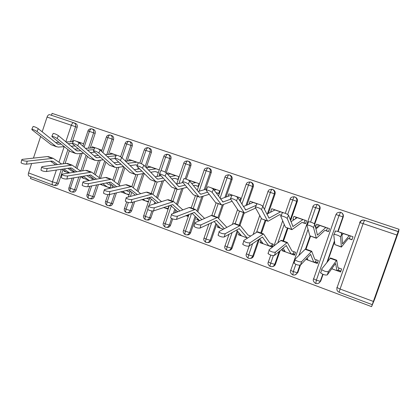 <?xml version="1.0" encoding="UTF-8"?>
<svg xmlns="http://www.w3.org/2000/svg" width="420" height="420" viewBox="0 0 420 420"><rect width="100%" height="100%" fill="white"/><g stroke="black" fill="none" stroke-linecap="round" stroke-linejoin="round"><path stroke-width="0.63" d="M30.98 176.862L30.429 178.521L371.574 306.637L374.845 298.72L398.69 231.457L399 229.273L52.08 113.363L51.44 115.285M215.849 192.544L218.589 193.352M239.72 200.681L240.65 197.983L235.578 196.229L236.901 196.907M272.496 246.356L271.12 245.852M305.582 223.514L303.733 222.873M294.782 254.462L292.945 253.796M284.671 250.787L281.983 250.646L285.306 251.853M328.534 231.472L326.204 230.664M317.483 227.64L315.562 227.147L317.342 227.761M317.567 262.757L315.257 261.917M307.482 259.088L306.469 258.72M373.375 301.439L396.916 235.037L363.116 223.64L340.079 289.023L373.375 301.439L372.251 304.657L339.155 292.262L340.079 289.023L336.83 287.464M371.574 306.637L372.256 304.652M398.176 231.546L364.513 220.264L398.165 231.63L399 229.273M398.171 231.551L396.916 235.037M352.012 239.61L349.178 238.628M340.877 271.241L338.063 270.218M65.809 141.781L71.321 125.255L47.066 117.075L42.179 131.801M40.624 136.49L33.443 158.12M31.647 163.527L28.534 172.904L52.453 181.818L56.38 170.037M52.836 185.047L29.206 176.195C28.271 175.781 28.046 174.683 28.534 172.904M47.066 117.075C47.717 115.4 48.547 114.592 49.56 114.655L73.873 122.798L49.56 114.655M334.997 231.205L335.438 230.984C338.378 231.446 340.51 232.307 341.822 233.562L340.562 236.959L341.392 247.081L348.269 238.492L351.955 239.762L353.015 236.765L339.859 232.223M330.556 258.001L321.647 269.052L321.794 269.63C324.298 271.331 326.503 271.961 328.419 271.53L336.719 260.216L337.979 267.682L341.659 269.015L340.61 272.002L336.961 270.674L335.601 263.429L327.301 274.89C325.385 275.336 323.18 274.701 320.691 272.99L320.544 272.401M61.331 169.302L56.721 183.104L58.427 183.419L62.979 169.796M65.069 163.543L69.347 150.733M72.387 141.619L77.159 127.328L75.542 126.73L70.539 141.724M58.427 183.419C57.692 185.136 56.511 185.819 54.884 185.462L53.876 185.283M337.06 287.637L337.181 287.222M359.935 222.6L360.817 221.272M75.469 123.412L75.716 123.501C77.117 124.294 77.6 125.57 77.159 127.328M78.85 176.915L74.55 189.751L76.183 190.034C75.437 191.762 74.235 192.444 72.581 192.087L71.715 191.94M93.445 129.439L93.686 129.533C95.114 130.342 95.608 131.628 95.162 133.403L93.618 132.825L88.51 148.082M76.183 190.034L80.687 176.589M82.619 170.83L87.449 156.424M90.29 147.945L95.162 133.403M83.664 143.797L76.461 141.309M64.15 170.594L63.945 171.197L66.302 172.058M74.225 172.011L71.799 171.129L67.809 168.336M96.658 184.874L92.741 196.523L94.3 196.781C93.539 198.524 92.316 199.211 90.631 198.844L89.922 198.734M111.773 135.587L112.025 135.681C113.474 136.505 113.978 137.812 113.531 139.592L112.067 139.046L106.838 154.591M94.3 196.781L98.427 184.506M100.48 178.406L105.95 162.136M108.544 154.418L113.531 139.592M91.791 147.835L92.164 146.732L95.24 147.793L85.423 148.318M101.992 150.124L98.847 149.221M82.005 177.035L81.785 177.697L84.21 178.584M92.426 178.61L89.801 177.66L86.819 175.508M114.749 193.237L111.305 203.443L112.781 203.663C112.014 205.422 110.77 206.11 109.053 205.737L108.517 205.658M130.478 141.855L130.736 141.96C132.211 142.8 132.725 144.118 132.269 145.913L130.888 145.394L125.549 161.222M112.781 203.663L116.44 192.822M119.086 184.984L124.871 167.837M127.166 161.049L132.269 145.913M110.093 154.266L110.497 153.059L116.812 155.237L112.812 153.993L105.263 154.749M120.692 156.576L119.212 156.067M100.034 184.17L102.485 185.241M111.001 185.351L108.171 184.322L106.234 182.873M110.234 187.619L107.457 187.052L110.098 188.013M133.103 202.088L130.252 210.499L131.649 210.688C130.867 212.457 129.602 213.155 127.853 212.772L127.512 212.73M149.567 148.26L149.84 148.365C151.337 149.226 151.856 150.559 151.4 152.366L150.108 151.872L145.142 166.53M131.649 210.688L134.715 201.626M138.133 191.546L144.249 173.486M146.223 167.643L151.4 152.366M130.127 165.643L135.686 164.85L137.23 165.302M128.762 160.844L129.208 159.516L138.904 162.866M129.953 192.224L126.053 190.459M120.53 191.814L121.133 192.034M129.197 194.455L126.179 193.872L129.04 194.917M151.893 210.966L149.599 217.707L150.906 217.859C150.113 219.644 148.827 220.343 147.042 219.954L146.927 219.944M169.066 154.802L169.339 154.906C170.861 155.783 171.392 157.133 170.929 158.954L169.727 158.487L165.113 172.064M150.906 217.859L153.237 210.992M155.804 203.448L155.957 203.002M157.595 198.182L163.527 180.726M166.231 172.772L170.929 158.954M150.717 172.274L155.164 171.528L158.251 172.589M147.809 167.58L148.307 166.11L159.175 169.859M149.21 199.211L146.491 198.224M148.465 201.406L145.288 200.839L148.286 201.931M171.591 218.505L169.355 225.067L170.567 225.178C169.79 226.952 168.499 227.661 166.703 227.309M188.984 161.48L189.257 161.59C190.801 162.482 191.341 163.847 190.874 165.679L189.761 165.244L185.147 178.784M170.567 225.178L172.694 218.941M174.762 212.893L175.749 209.995M177.492 204.887L183.146 188.317M186.275 179.151L190.874 165.679M171.811 178.952L174.82 178.343L177.959 179.424L178.899 176.668L167.806 172.841L167.396 174.032M168.063 208.483L164.803 207.947L167.864 209.06L168.798 206.315L167.995 206.021M195.122 216.253L189.53 232.585L190.649 232.659C189.898 234.381 188.638 235.111 186.863 234.838M209.328 168.299L209.596 168.415C211.166 169.323 211.712 170.704 211.239 172.547L210.231 172.148L204.199 189.756M190.649 232.659L195.983 217.088M197.852 211.628L203.123 196.245M205.469 189.389L211.239 172.547M193.447 185.645L194.891 185.304L198.093 186.407L199.048 183.624L187.698 179.75M176.993 211.108L176.626 212.2M188.444 214.625L187.856 216.347L185.913 215.639M215.922 223.466L210.147 240.266L211.16 240.298C210.452 241.967 209.223 242.708 207.485 242.524M230.123 175.277L230.375 175.387C231.966 176.316 232.523 177.707 232.05 179.56L231.142 179.198L224.863 197.458M211.16 240.298L216.673 224.264M218.71 218.358L223.445 204.577M226.034 197.043L232.05 179.56M215.87 192.57L218.657 193.541L219.623 190.727L211.139 187.798M208.021 186.8L208.493 186.884M197.232 218.29L196.786 219.602L199.631 220.637M237.206 230.738L231.21 248.115L232.124 248.099C231.452 249.701 230.276 250.457 228.59 250.378M251.386 182.411L251.612 182.511C253.223 183.461 253.79 184.868 253.307 186.732L252.509 186.401L245.926 205.485M232.124 248.099L237.851 231.504M239.946 225.44L244.283 212.882M246.992 205.023L253.307 186.732M227.971 196.361L228.821 193.898L232.864 195.295L231.714 195.043L220.521 198.991M217.922 225.587L217.397 227.11L220.416 228.212M226.847 227.372L217.523 217.387L200.991 224.858L200.104 228.065C197.988 228.302 195.972 227.766 194.066 226.459L194.161 225.876M258.468 239.61L252.74 256.132L253.544 256.079C252.924 257.586 251.811 258.358 250.21 258.389M273.142 189.714L273.32 189.793C274.953 190.764 275.525 192.187 275.037 194.061L274.355 193.767L267.367 213.938M253.544 256.079L259.492 238.907M261.482 233.179L265.876 220.49M268.328 213.423L275.037 194.061M262.059 205.622L260.642 204.881M257.754 203.9L250.047 201.227L249.123 204.104M239.08 232.969L238.455 234.785L241.573 235.919M250.745 236.04L248.01 235.048L240.24 225.55L225.194 233.72L224.264 236.959C222.18 237.232 220.133 236.68 218.127 235.305L218.169 234.712M247.721 237.972L247.118 237.941L247.532 238.093M279.258 251.375L274.748 264.332L275.436 264.233C274.88 265.618 273.866 266.396 272.391 266.553M287.695 214.452L292.756 199.915L296.688 201.301C297.181 199.411 296.599 197.967 294.94 196.964L295.512 197.243C297.166 198.235 297.748 199.673 297.255 201.553L296.688 201.301L290.246 219.817M275.436 264.233L280.182 250.598M283.495 241.091L287.957 228.265M290.582 220.715L297.255 201.553M283.505 212.772L271.74 208.714L270.737 211.601L271.352 211.811M256.51 204.089L256.841 203.789C259.329 204.183 261.319 205.007 262.82 206.273L261.539 209.507L267.524 220.889L268.028 221.246L279.5 214.725L281.332 215.271M260.747 240.413L259.98 242.624L263.198 243.799M272.213 243.826L271.509 245.852L268.832 245.852L272.244 247.091L273.247 244.198L269.714 242.891L263.503 233.909L250.01 242.812L249.039 246.078C246.992 246.393 244.907 245.821 242.797 244.372L242.786 243.779M299.869 265.251L297.26 272.722L297.827 272.57L295.197 274.848M310.59 222.065L315.635 207.627L319.531 209.003C320.03 207.107 319.442 205.648 317.762 204.624L318.213 204.86C319.882 205.879 320.465 207.328 319.972 209.213L319.531 209.003L314.37 223.76M297.827 272.57L300.431 265.115M306.002 249.175L310.532 236.213M314.753 224.133L319.972 209.213M281.993 212.898L282.366 212.62C284.996 213.035 287.028 213.875 288.472 215.135L287.196 218.421L291.895 229.651L301.991 222.442L305.529 223.666L306.553 220.731L293.916 216.368L292.903 219.287L294.084 219.697M282.755 248.425L281.983 250.646M293.984 251.722L293.27 253.769L291.034 253.942L294.52 255.213L295.538 252.289L291.984 250.997L287.322 242.466L275.468 252.137L274.449 255.434C272.444 255.791 270.322 255.203 268.097 253.67L268.039 253.071M322.754 274.255L320.281 281.3L320.723 281.096L318.691 283.201M341.476 212.678C343.13 213.728 343.702 215.182 343.203 217.046L342.893 216.878L337.78 231.441M320.723 281.096L323.075 274.386M327.647 261.366L334.546 241.715M338.116 231.551L343.203 217.046M308.149 221.933L308.558 221.681C311.336 222.122 313.415 222.968 314.795 224.228L313.53 227.566L316.344 238.261L324.865 230.375L328.482 231.625L329.522 228.653L316.596 224.196L315.562 227.147M316.239 259.796L315.514 261.865L313.74 262.211L317.305 263.513L318.339 260.558L314.722 259.245L311.719 251.234L301.597 261.707L300.531 265.036C298.568 265.435 296.41 264.826 294.053 263.204L293.947 262.61M305.875 259.35L307.913 260.09M313.435 278.749L316.36 280.182L320.281 281.3C319.405 283.211 317.914 283.952 315.814 283.505L316.36 280.182L339.04 215.523L340.589 212.242M341.108 212.457C342.804 213.507 343.397 214.982 342.893 216.878L336.189 214.594C336.31 213.097 337.754 212.31 340.531 212.226L340.568 212.226M292.903 219.287L294.194 219.618M270.737 211.601L271.404 211.78M259.98 242.624L262.379 242.686M238.455 234.785L240.739 234.943M217.397 227.11L219.576 227.341M196.786 219.602L198.87 219.875M99.981 184.328L101.708 184.684M81.785 177.697L83.449 178.059M63.945 171.197L65.557 171.559M295.832 264.322L293.296 271.588L297.26 272.722C296.389 274.622 294.929 275.352 292.871 274.916L293.296 271.588L290.719 270.449L312.953 206.756L315.635 207.627L317.289 204.424M298.951 255.397L308.044 229.362M285.285 213.318L290.231 199.091L292.756 199.915C293.444 198.02 294 196.97 294.425 196.765L294.514 196.791M268.207 261.896L270.748 263.183L274.748 264.332C273.893 266.222 272.454 266.947 270.438 266.516L270.218 266.453C269.923 266.233 270.102 265.146 270.748 263.183L273.378 255.628M277.804 242.902L284.245 224.385M264.453 209.486L270.38 192.371C271.068 190.502 271.651 189.472 272.134 189.294L272.244 189.32M246.341 253.748L248.703 254.966L252.74 256.132C251.895 258.006 250.478 258.731 248.498 258.3L248.288 258.242C247.931 258.001 248.073 256.909 248.703 254.966L252.635 243.611M256.547 232.323L261.377 218.374M241.889 204.172L248.504 184.994C249.186 183.146 249.795 182.144 250.336 181.981L250.457 182.018M251.612 182.511L250.808 182.159C252.43 183.115 252.998 184.527 252.509 186.401L246.267 184.265C246.509 182.774 247.863 182.012 250.336 181.981L250.42 181.997M224.947 245.779L227.141 246.928L231.21 248.115C230.375 249.968 228.984 250.688 227.047 250.268L226.837 250.21C226.427 249.942 226.527 248.85 227.141 246.928L232.118 232.502M235.148 223.718L239.468 211.192M220.043 198.329L227.105 177.781C227.777 175.954 228.412 174.972 229.005 174.83L229.147 174.867M204.015 237.983L206.047 239.069L210.147 240.266C209.317 242.109 207.958 242.823 206.052 242.408L205.853 242.351C205.38 242.062 205.448 240.97 206.047 239.069L211.717 222.553M213.938 216.095L218.195 203.7M199.148 191.216L206.162 170.72C206.829 168.919 207.491 167.953 208.136 167.832L208.289 167.874M189 214.4L183.488 230.528L189.53 232.585C188.716 234.413 187.378 235.121 185.509 234.717L185.315 234.659C184.79 234.35 184.821 233.258 185.404 231.373L191.562 213.376M193.184 208.64L197.384 196.371M178.957 183.498L185.666 163.805C186.333 162.031 187.01 161.086 187.709 160.981L187.877 161.028M163.448 222.878L165.202 223.844L169.355 225.067C168.551 226.879 167.234 227.588 165.406 227.189L165.212 227.131C164.635 226.8 164.63 225.708 165.202 223.844L171.286 205.994M172.872 201.343L177.009 189.2M161.002 170.599L165.606 157.043C166.262 155.284 166.966 154.366 167.706 154.277L167.89 154.329M143.761 215.56L145.42 216.473L149.599 217.707C148.806 219.508 147.515 220.206 145.719 219.817L145.525 219.76C144.9 219.413 144.863 218.316 145.42 216.473L147.787 209.512M149.126 205.559L151.321 199.106M152.985 194.203L157.106 182.075M159.149 176.059L159.726 174.353M141.451 163.753L145.96 150.418C146.617 148.685 147.336 147.782 148.124 147.709L148.318 147.767M124.488 208.388L126.053 209.255L130.252 210.499C129.47 212.284 128.2 212.982 126.441 212.599L126.247 212.541C125.575 212.173 125.512 211.076 126.053 209.255L128.341 202.487M130.394 196.429L131.786 192.308M133.371 187.619L137.802 174.536M122.036 157.836L126.725 143.934C127.37 142.217 128.111 141.33 128.94 141.278L129.019 141.293M105.599 201.364L111.305 203.443C110.534 205.207 109.284 205.905 107.557 205.527L107.368 205.469C106.648 205.086 106.554 203.989 107.084 202.183L109.683 194.481M111.92 187.845L112.676 185.609M114.182 181.13L118.865 167.244M102.848 152.549L107.877 137.582C108.523 135.881 109.279 135.014 110.15 134.978L110.245 134.999M87.098 194.481L92.741 196.523C91.98 198.277 90.752 198.97 89.056 198.597L88.867 198.544C88.106 198.14 87.985 197.048 88.505 195.258L91.639 185.923M93.728 179.702L93.959 179.015M95.403 174.72L100.28 160.188M84.115 147.184L89.413 131.355C90.053 129.675 90.825 128.825 91.739 128.804L91.849 128.83M68.959 187.74L74.55 189.751C73.799 191.489 72.592 192.176 70.927 191.809L70.739 191.756C69.935 191.336 69.788 190.244 70.297 188.47L73.867 177.797M77.017 168.389L82.052 153.342M340.562 236.959C339.239 235.715 337.113 234.853 334.178 234.371L333.737 234.586L334.871 244.592L341.271 247.039M348.285 238.492L352.018 239.584M349.33 238.649L350.322 235.835M341.822 233.562L342.52 243.863L349.335 235.494L343.434 233.457L341.911 235.132M338.987 268.044L338.252 270.139L336.961 270.674M340.925 271.11L338.252 270.139M313.53 227.566C312.144 226.322 310.06 225.472 307.288 225.02L306.883 225.257L309.86 235.788L316.155 238.192M318.266 224.774L317.504 227.619M324.891 230.375L328.545 231.446M326.429 230.711L327.406 227.923M314.795 224.228L317.447 235.079L325.925 227.414L320.108 225.419L315.893 229.01M287.196 218.421C285.747 217.177 283.71 216.337 281.09 215.906L280.718 216.169L285.448 227.199L291.648 229.561M296.048 217.103L295.47 218.768M302.017 222.448L305.592 223.487M304.028 222.947L304.988 220.19M288.472 215.135L292.976 226.506L303.041 219.518L297.339 217.565L290.981 221.771M261.539 209.507C260.033 208.262 258.038 207.433 255.554 207.023L255.224 207.317L261.618 218.809L267.724 221.141M274.312 209.601L274.04 210.373M279.657 214.694L281.379 215.15M262.82 206.273L269.089 218.138L280.66 211.79L275.074 209.879L266.858 214.21M231.662 195.505L231.945 195.179C234.308 195.552 236.266 196.371 237.815 197.631L236.528 200.823C234.969 199.573 233.011 198.755 230.654 198.366L230.375 198.686L238.35 210.62L244.361 212.914M253.297 202.361L243.39 206.577M256.242 205.28L245.763 209.963L237.815 197.631M236.528 200.823L244.115 212.646L244.718 213.04L255.633 208.052M305.765 249.091L305.141 249.291L294.998 259.292L295.108 259.875C297.47 261.482 299.633 262.091 301.597 261.707M317.615 262.631L315.514 261.865M307.414 258.92L306.569 258.61M313.74 262.211L310.621 254.41L300.531 265.036M313.645 262.18L308.012 260.127L307.067 258.079M281.573 240.398L280.807 240.539L269.042 249.785L269.105 250.367C271.341 251.89 273.462 252.478 275.468 252.137M294.824 254.336L293.27 253.769M291.034 253.942L286.241 245.606L274.449 255.434M290.913 253.901L285.254 251.79L283.122 248.115M257.948 231.914L257.05 231.998L243.747 240.518L243.763 241.101C245.879 242.54 247.963 243.112 250.01 242.812M272.543 246.23L271.509 245.852M268.832 245.852L262.442 237.011L249.039 246.078M268.679 245.8L263.135 243.731L259.607 238.828M234.88 223.624L233.856 223.661L219.088 231.483L219.051 232.066C221.062 233.425 223.109 233.982 225.194 233.72M247.118 237.941L239.206 228.622L224.264 236.959M246.939 237.878L241.495 235.846L236.57 229.976M207.433 187.136L207.669 186.784C209.911 187.142 211.832 187.95 213.434 189.21L212.142 192.35C210.536 191.105 208.614 190.297 206.372 189.924L206.141 190.265L215.623 202.619L221.545 204.881M240.592 197.962L239.726 200.655M230.716 199.201L222.978 201.978L213.434 189.21M212.142 192.35L221.256 204.598L221.954 205.023L232.097 201.264M212.341 215.523L211.197 215.513L195.037 222.673L194.948 223.251C196.859 224.542 198.875 225.078 200.991 224.858M223.288 229.257L220.327 228.134L214.027 221.461M224.338 228.701L216.505 220.427L200.104 228.065M183.803 178.972L183.986 178.595C186.118 178.93 188.008 179.734 189.656 180.994L188.359 184.091C186.706 182.842 184.816 182.044 182.684 181.687L182.506 182.059L193.415 194.801L199.253 197.033M214.148 190.192L216.405 189.614L211.181 187.814M206.75 189.016L198.209 191.483M207.606 192.176L201.164 194.135L200.125 193.83L189.656 180.994M188.359 184.091L198.922 196.739L199.71 197.19L209.249 194.313M201.889 219.639L194.323 212.415L176.542 219.392C174.395 219.592 172.41 219.072 170.594 217.833L171.439 214.652C173.255 215.875 175.24 216.4 177.392 216.211L195.321 209.407L204.587 218.442M190.318 207.611L189.058 207.553L171.581 214.084L171.439 214.652M199.658 220.626L191.972 213.213M160.713 170.977L160.876 170.599C162.907 170.924 164.766 171.717 166.451 172.977L165.154 176.033L159.569 173.654L159.437 174.048L171.717 187.162L177.466 189.357M194.943 185.315L198.14 186.275M191.678 183.477L195.899 182.537L190.838 180.789L189.63 180.962M182.931 182.553L176.426 184.097M185.12 185.11L179.445 186.527L178.3 186.186L166.451 172.977M165.154 176.033L177.093 189.053L177.97 189.535L187.01 187.315M179.907 210.971L172.646 204.587L153.552 210.924C151.373 211.092 149.42 210.588 147.688 209.407L147.829 208.866M168.793 199.878L167.422 199.778L148.691 205.7L148.491 206.257C150.224 207.422 152.182 207.926 154.361 207.774L173.628 201.616L182.837 209.879M188.076 215.691L186.391 215.45M177.744 211.78L170.405 205.207M138.164 163.149L138.316 162.803C140.249 163.112 142.081 163.9 143.808 165.154L142.506 168.163C140.768 166.918 138.936 166.136 137.004 165.811L136.93 166.226L150.502 179.692L156.172 181.86M174.878 178.358L178.001 179.309M169.811 176.72L175.817 175.602L170.741 173.864L167.722 174.395M160.986 175.702L155.143 176.836M163.207 178.07L158.214 179.088L156.97 178.715L143.808 165.154M142.506 168.163L155.762 181.545L157.442 182.028L165.328 180.338M158.393 202.629L151.457 196.938L131.114 202.666C128.909 202.797 126.977 202.309 125.328 201.185L125.454 200.676M147.746 192.313L146.27 192.171L126.352 197.516L126.095 198.061C127.748 199.169 129.68 199.663 131.885 199.542L152.418 193.993L161.542 201.632M164.803 207.947L163.968 207.391M156.298 203.291L149.305 197.41M116.141 155.51L116.288 155.185C118.13 155.484 119.936 156.261 121.706 157.521L120.398 160.487C118.624 159.243 116.818 158.461 114.975 158.151L114.954 158.592L129.759 172.389L135.35 174.531M155.232 171.544L158.282 172.484M148.491 169.979L156.156 168.819L151.174 167.113L146.381 167.806M139.603 168.877L134.347 169.706M141.829 171.087L137.45 171.817L136.117 171.412L121.706 157.521M120.398 160.487L134.904 174.2L136.71 174.731L144.181 173.418M137.34 194.565L130.736 189.457L109.205 194.602C106.974 194.707 105.068 194.224 103.493 193.153L103.604 192.68M127.166 184.921L125.591 184.737L104.538 189.525L104.223 190.055C105.808 191.116 107.714 191.599 109.94 191.504L131.68 186.543L140.7 193.667M145.288 200.839L143.084 199.206M135.308 195.111L128.667 189.814M94.636 148.05L94.773 147.746C96.537 148.034 98.317 148.806 100.117 150.061L98.81 152.985C97.004 151.746 95.219 150.974 93.455 150.675L93.492 151.142L109.473 165.249L114.986 167.359M135.986 164.871L137.246 165.26M127.691 163.291L136.899 162.172L132.006 160.498L125.575 161.249M118.734 162.115L114.014 162.713M120.96 164.194L117.143 164.703L115.715 164.267L100.117 150.061M98.81 152.985L114.502 167.018L116.434 167.591L123.527 166.583M116.739 186.748L110.471 182.138L87.811 186.722C85.559 186.8 83.674 186.328 82.168 185.309L82.267 184.868M107.032 177.686L105.362 177.466L83.233 181.724L82.866 182.238C84.378 183.246 86.263 183.719 88.515 183.656L111.4 179.256L120.304 185.939M126.179 193.872L122.64 191.299M125.864 193.762L120.75 191.762M114.765 187.199L108.476 182.406M73.621 140.763L73.752 140.48C75.442 140.763 77.201 141.524 79.034 142.779L77.721 145.661C75.883 144.422 74.12 143.656 72.434 143.367L72.529 143.861L89.628 158.261L95.062 160.346M98.354 155.431L94.122 155.857M116.03 155.757L107.378 156.676M100.58 157.395L97.272 157.747L95.765 157.274L79.034 142.779M77.721 145.661L94.547 159.994L96.595 160.608L103.346 159.841M110.019 159.08L114.88 158.524M96.579 179.156L90.641 174.977L66.911 179.03C64.638 179.078 62.779 178.616 61.331 177.644L61.425 177.235M87.334 170.609L85.575 170.352L62.428 174.101L61.997 174.599C63.446 175.565 65.31 176.027 67.583 175.991L91.555 172.127L100.333 178.432M107.457 187.052L102.627 183.629M107.121 186.931L102.328 185.141L100.784 184.013M94.658 179.524L88.715 175.172M53.093 133.644L53.214 133.382C54.831 133.655 56.569 134.41 58.432 135.66L57.12 138.506C55.251 137.267 53.508 136.511 51.896 136.232L52.043 136.742L70.208 151.426L75.569 153.478M78.445 148.848L74.666 149.132M93.928 149.625L87.533 150.145M80.656 150.707L77.831 150.938L76.24 150.439L58.432 135.66M57.12 138.506L75.023 153.122L77.18 153.778L83.617 153.2M90.368 152.602L94.705 152.213M76.844 171.764L72.02 168.32L70.387 167.953L46.489 171.512C44.2 171.533 42.357 171.082 40.971 170.153L41.055 169.769M68.061 163.679L66.213 163.391L42.089 166.651L41.606 167.134C42.998 168.058 44.84 168.509 47.129 168.499L72.14 165.149L80.787 171.124L86.095 155.29M89.108 180.369L83.034 176.174M88.757 180.238L84.047 178.479L81.239 176.495M74.975 172.069L69.373 168.105M33.023 126.688L33.138 126.446C34.687 126.704 36.409 127.46 38.294 128.704L36.981 131.513C35.086 130.279 33.364 129.523 31.82 129.255L32.02 129.791L51.203 144.737L56.49 146.764M79.333 143.036L81.427 143.026L76.703 141.419M73.253 141.572L66.035 141.971M58.989 142.359L55.629 142.543M72.24 143.467L68.135 143.708M61.178 144.128L58.123 144.223L57.136 143.745L38.294 128.704M36.981 131.513L55.913 146.396L58.175 147.089L64.328 146.674M71.153 146.213L75.017 145.955M57.535 164.561L53.067 161.48L51.361 161.081L26.534 164.162C24.224 164.162 22.402 163.721 21.068 162.834L21.142 162.477M49.193 156.902L47.261 156.576L22.218 159.369L21.677 159.836C23.011 160.718 24.832 161.165 27.143 161.175L53.135 158.319L61.646 164.005M68.985 173.035L66.129 171.953L62.097 169.186M69.641 172.93L63.851 168.924M55.713 164.808L50.442 161.196M339.155 292.262C337.229 291.375 336.525 289.853 337.04 287.695L359.961 222.611C360.927 220.626 362.444 219.849 364.513 220.264L363.116 223.64L359.688 222.542M59.01 162.157L64.171 146.685M53.02 185.115C52.138 184.721 51.949 183.619 52.453 181.818L56.721 183.104C55.981 184.832 54.794 185.514 53.162 185.157L53.02 185.115M75.716 123.501L74.088 122.882C75.5 123.68 75.983 124.961 75.542 126.73L71.321 125.255C71.978 123.554 72.786 122.724 73.747 122.761L73.873 122.798M334.457 240.917L326.975 262.222M364.534 220.264C362.271 219.739 360.654 220.5 359.693 222.537M310.065 236.077L305.54 249.023M287.375 228.06L282.912 240.881M265.178 220.243L260.783 232.927M243.469 212.599L239.138 225.152M222.269 205.007L217.954 217.549M201.841 196.649L197.001 210.767M181.771 188.68L176.542 203.999M174.788 209.134L173.323 213.434M162.062 181.036L156.544 197.269M154.896 202.115L154.282 203.931M142.721 173.675L136.988 190.607M123.69 166.735L117.857 184.018M104.68 161.018L99.13 177.524M67.914 149.572L63.168 163.8M315.541 283.427C313.399 281.773 312.758 280.292 313.619 278.975L335.947 214.536M317.216 204.409C314.538 204.466 313.115 205.249 312.953 206.756L312.737 206.714M292.598 274.832C290.524 273.278 289.894 271.819 290.719 270.449L290.567 270.228M262.883 206.399L268.007 191.599L274.355 193.767C274.843 191.888 274.27 190.454 272.627 189.478L272.207 189.304M294.425 196.765C291.832 196.807 290.43 197.584 290.231 199.091L290.047 199.059M272.134 189.294C269.608 189.326 268.233 190.092 268.007 191.599L267.86 191.578M218.453 196.13L224.989 177.093L231.142 179.198C231.62 177.334 231.063 175.933 229.462 174.998L229.105 174.851M240.287 201.6L246.157 184.259M197.248 190.302L204.167 170.069L210.231 172.148C210.703 170.294 210.152 168.908 208.577 167.99L208.241 167.858M229.005 174.83C226.532 174.919 225.199 175.675 224.989 177.093L224.926 177.103M176.684 184.034L183.787 163.196L189.761 165.244C190.234 163.401 189.693 162.031 188.139 161.133L187.824 161.012M157.033 176.468L163.826 156.466L169.727 158.487C170.189 156.66 169.659 155.305 168.131 154.423L167.837 154.308M189.257 161.59L187.735 160.986L185.577 161.212M187.709 160.981C185.315 161.054 184.007 161.789 183.787 163.196L183.776 163.222M139.802 163.107L144.28 149.872L150.108 151.872C150.565 150.055 150.045 148.712 148.538 147.851L148.176 147.719M169.339 154.906L166.84 154.192M167.706 154.277C165.349 154.34 164.052 155.069 163.826 156.466L163.816 156.492M120.629 156.776L125.134 143.414L130.888 145.394C131.345 143.588 130.83 142.259 129.35 141.419L129.092 141.314M149.84 148.365L147.693 147.635M148.124 147.709C146.013 147.651 144.732 148.37 144.28 149.872L144.27 149.898M101.572 151.384L106.37 137.088L112.067 139.046C112.518 137.251 112.014 135.938 110.555 135.114L110.313 135.02M128.94 141.278C126.861 141.204 125.591 141.918 125.134 143.414L125.123 143.441M82.887 146.118L87.985 130.888L93.618 132.825C94.064 131.045 93.571 129.749 92.138 128.935L91.907 128.845M110.15 134.978C108.118 134.878 106.859 135.581 106.37 137.088L106.365 137.109M87.98 130.909L87.985 130.888C88.478 129.386 89.728 128.693 91.739 128.804L91.718 128.798M349.193 235.604L343.276 233.562M342.694 243.705L342.389 243.6M341.224 246.829L334.871 244.592M328.419 271.53L327.301 274.89M331.732 268.721L336.882 270.601M330.078 258.253L336.404 260.531M325.736 227.504L319.956 225.509M317.672 234.943L317.216 234.78M316.055 237.972L309.86 235.788M302.804 219.587L297.155 217.639M293.249 226.385L292.651 226.175M291.496 229.325L285.448 227.199M280.387 211.848L274.858 209.937M269.409 218.038L268.674 217.781M267.524 220.889L261.618 218.809M257.05 203.794L253.05 202.409M246.131 209.885L245.259 209.58M244.115 212.646L238.35 210.62M307.876 260.033L313.609 262.122M310.522 254.447L310.81 254.552M305.141 249.291L311.32 251.512M285.254 251.79L290.861 253.832M286.12 245.637L286.498 245.774M280.807 240.539L286.834 242.708M263.135 243.731L268.616 245.726M262.3 237.032L262.762 237.2M257.05 231.998L262.936 234.113M241.495 235.846L246.86 237.799M239.038 228.632L239.584 228.832M233.856 223.661L239.6 225.724M237.001 196.87L236.581 196.728M232.103 195.179L231.714 195.043M223.388 201.915L222.39 201.569M221.256 204.598L215.623 202.619M220.327 228.134L223.34 229.231M216.316 220.427L216.941 220.652M211.197 215.513L216.809 217.534M216.011 189.625L212.147 188.291M201.164 194.135L200.051 193.746M198.922 196.739L193.415 194.801M177.392 216.211L176.542 219.392M194.119 212.41L194.817 212.662M189.058 207.553L194.544 209.528M195.468 182.532L190.397 180.784M179.445 186.527L178.222 186.097M177.093 189.053L171.717 187.162M154.361 207.774L153.552 210.924M172.426 204.577L173.192 204.855M167.422 199.778L172.783 201.705M175.355 175.586L170.389 173.875M158.214 179.088L156.881 178.621M155.762 181.545L150.502 179.692M131.885 199.542L131.114 202.666M163.669 207.491L164.399 207.758M151.216 196.917L152.056 197.222M146.27 192.171L151.515 194.056M155.657 168.787L150.801 167.113M137.45 171.817L136.017 171.313M134.904 174.2L129.759 172.389M109.94 191.504L109.205 194.602M141.887 199.553L144.853 200.634M130.478 189.43L131.381 189.756M125.591 184.737L130.714 186.58M136.369 162.131L131.607 160.487M117.143 164.703L115.61 164.167M114.502 167.018L109.473 165.249M88.515 183.656L87.811 186.722M120.986 191.94L125.711 193.662M110.198 182.107L111.158 182.453M105.362 177.466L110.376 179.267M114.975 158.151L116.288 155.185L112.812 153.993M97.272 157.747L95.65 157.174M94.547 159.994L89.628 158.261M67.583 175.991L66.911 179.03M102.328 185.141L106.958 186.827M90.353 174.941L91.376 175.313M85.575 170.352L90.484 172.116M98.957 149.216L98.595 149.09M94.763 147.767L94.39 147.635M77.831 150.938L76.12 150.334M75.023 153.122L70.208 151.426M47.129 168.499L46.489 171.512M84.047 178.479L88.583 180.133M70.938 167.932L72.02 168.32M66.213 163.391L71.011 165.118M80.813 142.952L77.469 141.792M58.8 144.27L57.005 143.64M55.913 146.396L51.203 144.737M27.143 161.175L26.534 164.162M66.129 171.953L69.069 173.024M51.938 161.07L53.067 161.48M47.261 156.576L51.959 158.267M272.149 189.294L273.32 189.793M270.165 266.432C268.149 264.952 267.535 263.508 268.322 262.111L270.764 255.097M273.945 245.931L282.692 220.773M248.231 258.216C246.267 256.778 245.663 255.355 246.419 253.958L249.175 245.984M253.155 234.491L259.749 215.444M229.031 174.83L230.375 175.387M226.774 250.184C224.852 248.787 224.254 247.385 224.984 245.978L229.026 234.255M232.417 224.422L237.578 209.459M208.163 167.837L209.596 168.415M205.779 242.319C203.894 240.881 203.306 239.495 204.015 238.172L208.918 223.881M211.843 215.366L216.095 202.986M204.167 170.069C204.383 168.661 205.706 167.916 208.136 167.832M191.216 207.931L195.41 195.678M183.488 230.528C182.794 231.851 183.377 233.216 185.231 234.628M165.123 227.094C163.291 225.724 162.713 224.369 163.391 223.041L169.344 205.564M171.014 200.676L175.145 188.543M145.43 219.723C143.63 218.379 143.052 217.046 143.708 215.717L149.788 197.815M151.232 193.567L155.305 181.555M128.982 141.283L130.736 141.96M126.147 212.499C124.457 211.386 123.889 210.068 124.436 208.535L126.656 201.973M128.347 196.98L130.321 191.137M131.859 186.585L135.875 174.725M137.75 169.171L138.29 167.575M110.198 134.983L112.025 135.681M107.258 205.427C105.588 204.346 105.021 203.039 105.551 201.506L107.867 194.639M110.008 188.281L111.274 184.537M112.791 180.038L117.012 167.512M91.786 128.814L93.686 129.533M88.751 198.497C87.082 197.379 86.515 196.088 87.05 194.618L89.843 186.296M91.943 180.043L92.62 178.033M94.07 173.717L98.548 160.388M70.618 191.709C68.964 190.612 68.397 189.331 68.917 187.861L72.188 178.096M74.162 172.2L74.356 171.628M75.747 167.47L80.425 153.489M335.438 230.984L334.178 234.371M349.304 235.499L343.403 233.462M320.691 272.99L321.794 269.63M331.706 268.763L336.898 270.653M330.414 257.948L336.719 260.216M308.558 221.681L307.288 225.02M325.883 227.414L320.108 225.419M282.366 212.62L281.09 215.906M302.983 219.513L297.339 217.565M256.841 203.789L255.554 207.023M280.597 211.785L275.074 209.879M231.945 195.179L230.654 198.366M245.763 209.963L245.501 209.869M294.053 263.204L295.108 259.875M305.566 249.018L311.719 251.234M268.097 253.67L269.105 250.367M281.311 240.308L287.322 242.466M242.797 244.372L243.763 241.101M257.633 231.798L263.503 233.909M218.127 235.305L219.051 232.066M234.512 223.487L240.24 225.55M207.669 186.784L206.372 189.924M237.274 196.828L235.704 196.287M232.764 195.274L231.987 195.006M222.978 201.978L222.679 201.873M194.066 226.459L194.948 223.251M211.922 215.376L217.523 217.387M183.986 178.595L182.684 181.687M216.305 189.593L211.265 187.85M200.718 194.182L200.382 194.061M189.851 207.443L195.321 209.407M160.876 170.599L159.569 173.654M195.788 182.511L190.727 180.763M178.962 186.559L178.589 186.428M147.688 209.407L148.491 206.257M168.278 199.694L173.628 201.616M138.316 162.803L137.004 165.811M175.697 175.576L170.741 173.864M157.689 179.104L157.29 178.962M125.328 201.185L126.095 198.061M163.606 207.512L164.53 207.847M147.189 192.113L152.418 193.993M156.025 168.787L151.174 167.113M136.894 171.817L136.458 171.665M103.493 193.153L104.223 190.055M141.818 199.573L144.995 200.734M126.567 184.706L131.68 186.543M94.773 147.746L93.455 150.675M136.763 162.136L132.006 160.498M116.555 164.692L116.088 164.53M82.168 185.309L82.866 182.238M106.397 177.455L111.4 179.256M73.752 140.48L72.434 143.367M116.734 155.222L113.227 154.014M96.653 157.721L96.164 157.547M61.331 177.644L61.997 174.599M86.662 170.368L91.555 172.127M53.214 133.382L51.896 136.232M99.393 149.237L97.703 148.654M95.167 147.777L94.826 147.661M77.18 150.896L76.666 150.717M40.971 170.153L41.606 167.134M67.347 163.427L72.14 165.149M33.138 126.446L31.82 129.255M81.27 142.984L76.792 141.44M58.123 144.223L57.582 144.028M21.068 162.834L21.677 159.836M48.447 156.634L53.135 158.319"/></g></svg>
